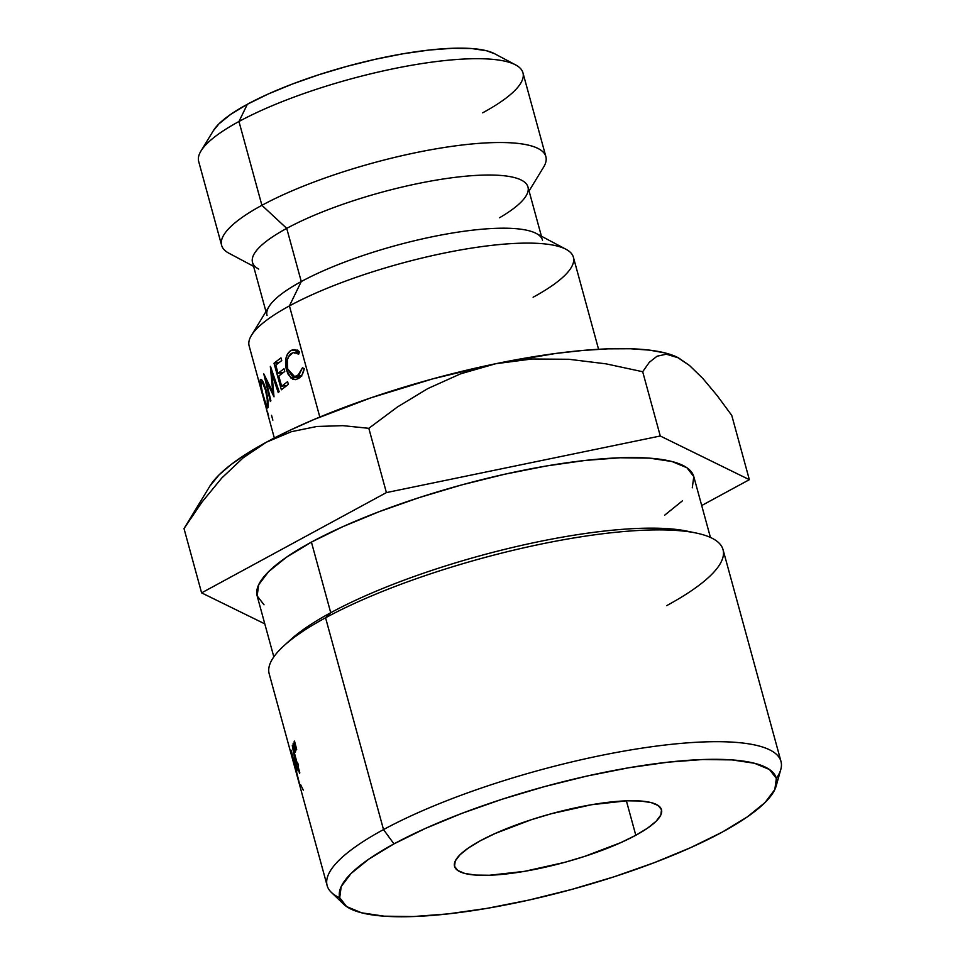 <?xml version="1.0" encoding="UTF-8"?>
<svg xmlns="http://www.w3.org/2000/svg" width="965" height="965" viewBox="0 0 965 965"><rect width="100%" height="100%" fill="white"/><g stroke="black" fill="none" stroke-linecap="round" stroke-linejoin="round"><path stroke-width="1.45" d="M515.624 64.908L494.562 53.702A150.202 35.295 164.7 0 0 386.096 56.971A150.202 35.295 164.7 0 0 247.354 104.268L238.97 121.493A168.079 39.493 -15.3 0 1 394.239 68.575A168.079 39.493 -15.3 0 1 515.624 64.908A168.079 39.493 -15.3 0 1 482.669 112.821M776.15 786.065L780.794 769.491A235.267 55.282 164.7 0 0 642.461 748.068A235.267 55.282 164.7 0 0 383.515 829.586L393.961 843.88A226.317 53.172 -15.3 0 1 643.064 765.462A226.317 53.172 -15.3 0 1 776.15 786.065A226.317 53.172 -15.3 0 1 722.097 832.192L747.163 816.993L764.98 802.603L774.823 789.563L776.355 778.393L769.479 769.515L754.485 763.267L731.94 759.901L702.713 759.527L667.925 762.181L628.915 767.742L587.178 776.005L544.332 786.656L502.005 799.273L461.825 813.386L425.348 828.452L393.961 843.88L368.895 859.079L351.079 873.47L341.224 886.509L339.704 897.679L346.58 906.557L361.573 912.806L384.118 916.171L413.346 916.545L448.122 913.891L487.144 908.33L528.868 900.068L571.726 889.416L614.054 876.799L654.234 862.686L690.711 847.62L722.097 832.192A226.317 53.172 -15.3 0 1 501.945 905.653A226.317 53.172 -15.3 0 1 343.817 904.326A226.317 53.172 -15.3 0 1 393.961 843.88L383.515 829.586A235.267 55.282 -15.3 0 1 627.588 750.468A235.267 55.282 -15.3 0 1 780.987 761.433A235.267 55.282 -15.3 0 1 776.343 778.357M696.079 533.018L687.164 531.16A226.317 53.172 164.7 0 0 330.73 612.715L325.567 617.781A235.267 55.282 -15.3 0 1 696.079 533.018A235.267 55.282 -15.3 0 1 666.658 605.646M635.802 835.268A107.284 25.211 -15.3 0 1 524.502 871.347A107.284 25.211 -15.3 0 1 454.539 866.341A107.284 25.211 -15.3 0 1 480.256 840.804L495.129 833.495L531.474 819.659L551.534 813.676L591.629 804.714L626.623 800.817L640.471 800.998L651.158 802.591L658.263 805.558L661.52 809.768L660.796 815.063L656.128 821.239L647.684 828.067L635.802 835.268L620.929 842.578L584.585 856.413L564.525 862.396L524.429 871.359L489.436 875.255L475.588 875.074L464.901 873.482L457.796 870.514L454.539 866.305L455.251 861.009L459.931 854.833L468.363 848.018L480.256 840.804A107.284 25.211 -15.3 0 1 591.557 804.726A107.284 25.211 -15.3 0 1 661.508 809.731A107.284 25.211 -15.3 0 1 635.802 835.268L626.381 800.829L635.802 835.268M710.433 537.433L693.775 476.553A226.317 53.172 164.7 0 0 546.214 466.011A226.317 53.172 164.7 0 0 311.418 542.113L330.73 612.715A226.317 53.172 -15.3 0 1 691.41 532.149M780.987 761.433L723.038 549.64A235.267 55.282 164.7 0 0 569.639 538.675A235.267 55.282 164.7 0 0 325.567 617.781L383.515 829.586L325.567 617.781A235.267 55.282 164.7 0 0 269.187 673.799L327.135 885.593A235.267 55.282 -15.3 0 1 383.515 829.586A235.267 55.282 164.7 0 0 331.393 892.432L343.817 904.326M598.577 349.294L573.391 257.221A168.079 39.493 164.7 0 0 463.803 249.38A168.079 39.493 164.7 0 0 289.428 305.905L319.825 417.049L289.428 305.905A168.079 39.493 -15.3 0 1 444.684 252.987A168.079 39.493 -15.3 0 1 566.069 249.32A168.079 39.493 -15.3 0 1 533.114 297.232M566.069 249.32L536.287 233.482A142.796 33.546 164.7 0 0 433.176 236.582A142.796 33.546 164.7 0 0 301.273 281.551L289.428 305.905L301.273 281.551A142.796 33.546 -15.3 0 1 449.413 233.53A142.796 33.546 -15.3 0 1 542.511 240.176M541.425 236.208L527.976 187.017A142.796 33.546 164.7 0 0 434.865 180.359A142.796 33.546 164.7 0 0 286.726 228.379L301.273 281.551L286.726 228.379A142.796 33.546 -15.3 0 1 450.438 177.958A142.796 33.546 -15.3 0 1 526.021 195.955A142.796 33.546 -15.3 0 1 499.568 217.74M529.061 190.986L543.585 167.15A168.079 39.493 164.7 0 0 454.612 145.98A168.079 39.493 164.7 0 0 261.901 205.316L286.726 228.379L261.901 205.316A168.079 39.493 -15.3 0 1 436.276 148.791A168.079 39.493 -15.3 0 1 545.876 156.632L522.946 72.809A168.079 39.493 164.7 0 0 413.346 64.969A168.079 39.493 164.7 0 0 238.97 121.493L261.901 205.316L238.97 121.493A168.079 39.493 164.7 0 0 198.694 161.517L221.624 245.339A168.079 39.493 -15.3 0 1 261.901 205.316A168.079 39.493 164.7 0 0 228.946 253.228L253.59 266.34M678.612 357.931A250.333 58.817 164.7 0 0 678.516 357.87A250.333 58.817 164.7 0 0 677.297 357.255A250.333 58.817 164.7 0 0 495.817 363.709A250.333 58.817 164.7 0 0 266.485 442.151A250.333 58.817 164.7 0 0 209.9 486.07L184.013 528.591L202.011 502.065L221.745 478.049L243.144 457.844L266.485 442.151L291.358 431.705L316.834 426.482L342.804 425.649L368.823 428.315L397.435 406.977L427.869 388.557L460.57 373.841L495.817 363.709L531.968 358.992L568.904 359.282L605.996 363.841L642.69 371.73L649.3 362.321L657.081 356.194L666.32 354.203L678.552 357.894L665.259 352.985L649.517 350.138L630.314 348.751L607.998 348.848L582.944 350.44L555.575 353.48L495.817 363.709L432.803 378.847L370.825 397.857L314.095 419.449L288.933 430.752L266.485 442.151L247.149 453.429L231.25 464.406L219.055 474.889L209.851 486.155M494.719 53.787L486.613 50.771L471.656 48.54L452.259 48.298L429.172 50.047L403.286 53.738L375.578 59.227L347.147 66.296L319.053 74.667L292.383 84.039L268.173 94.027L247.354 104.268L230.707 114.365L218.886 123.918L213.313 130.77M258.729 269.078A142.796 33.546 -15.3 0 1 286.726 228.379A142.796 33.546 164.7 0 0 252.504 262.371L265.966 311.574M267.052 315.543A142.796 33.546 -15.3 0 1 301.273 281.551A142.796 33.546 164.7 0 0 268.994 306.605L251.431 335.398A168.079 39.493 -15.3 0 1 289.428 305.905A168.079 39.493 164.7 0 0 249.139 345.928L260.466 387.303M300.392 376.953L296.532 379.39L292.648 379.197L288.209 374.444L286.376 369.728L285.954 358.063L287.703 353.902L290.646 350.633L292.793 349.728L297.389 350.259L299.572 351.827L298.643 354.203L294.928 352.49L293.058 352.647L288.921 356.35L287.329 359.776L287.703 369.028L291.973 375.843L294.795 376.579L299.247 374.384L302.443 367.81L304.264 368.606L302.093 374.722L300.392 376.953M268.161 404.733L267.968 407.664L267.148 407.628L265.098 402.779L260.912 386.675L260.273 379.812L262.589 380.946L265.942 389.534L268.017 400.825L268.161 404.733L267.209 404.974C267.763 402.176 267.209 397.266 265.532 390.258L265.532 390.258C263.349 383.6 261.853 381.018 261.033 382.502C260.803 385.312 261.672 390.174 263.614 397.061C265.435 403.756 266.63 406.386 267.209 404.974L268.161 404.745M267.426 412.706L266.28 408.497L267.426 412.706M260.586 387.713L267.305 411.946M263.674 398.979L264.229 401.054M260.429 387.194L262.938 396.193M263.795 373.877L272.757 391.983L270.477 366.374L279.162 391.694L278.246 392.526L272.021 374.299L274 396.832L266.171 380.825L270.875 400.789L270.369 401.549L263.795 373.877L272.757 391.983L270.345 366.495L279.162 391.694L278.246 392.526L272.021 374.299L274 396.832L266.171 380.825L270.875 400.789L270.369 401.549L263.795 373.877M284.747 371.465L278.801 376L281.635 386.205L287.594 381.67L288.342 384.396L281.37 389.776L274 363.238L280.972 357.858L281.732 360.572L275.785 365.108L278.041 373.286L284 368.739L284.747 371.465L278.801 376L281.635 386.205L286.846 385.481L281.635 386.205L287.594 381.67L288.342 384.396L281.37 389.776L274 363.238L280.972 357.858L281.732 360.572L275.785 365.108L278.041 373.286L284 368.739L284.747 371.465M717.128 395.554L731.76 415.396L749.347 479.677L660.277 435.999L386.398 492.596L201.601 592.872L264.796 623.86L201.601 592.872L184.013 528.591L201.601 592.872L386.398 492.596L368.823 428.315L386.398 492.596L660.277 435.999L642.69 371.73L660.277 435.999L749.347 479.677L731.76 415.396L717.128 395.554L702.93 378.57L717.128 395.554M184.013 528.591L202.011 502.065L221.745 478.049L243.144 457.844L266.485 442.151L291.358 431.705L316.834 426.482L342.804 425.649L368.823 428.315L397.435 406.977L427.869 388.557L460.57 373.841L495.817 363.709L531.968 358.992L568.904 359.282L605.996 363.841L642.69 371.73L649.3 362.321L657.081 356.194L666.32 354.203L677.297 357.255L689.529 365.506L702.93 378.57L689.529 365.506L678.516 357.87M701.7 505.527L749.347 479.677L701.7 505.527M264.024 604.79L257.16 595.912L258.68 584.742L268.535 571.714L286.34 557.324L311.418 542.113L342.792 526.685L379.269 511.631L419.449 497.518L461.777 484.888L504.635 474.237L546.371 465.974L585.381 460.414L620.169 457.772L649.397 458.134L671.942 461.511L686.935 467.748L693.799 476.638L692.279 487.808M682.424 500.835L664.62 515.226M339.74 897.8A235.267 55.282 -15.3 0 1 327.135 885.593M296.689 749.407A235.267 55.282 164.7 0 0 296.4 749.901L294.096 741.82A235.267 55.282 -15.3 0 1 294.518 741.108L296.689 749.407L294.518 741.108A235.267 55.282 164.7 0 0 294.096 741.82L296.4 749.901A235.267 55.282 164.7 0 1 296.689 749.407M292.298 745.655A235.267 55.282 -15.3 0 1 292.347 745.523L297.389 763.942A235.267 55.282 -15.3 0 1 297.751 763.062L298.499 765.788A235.267 55.282 164.7 0 0 298.137 766.668L299.813 772.808A235.267 55.282 164.7 0 0 299.572 773.496L297.883 767.356A235.267 55.282 164.7 0 0 297.015 770.842L292.298 745.655L297.015 770.842A235.267 55.282 164.7 0 1 297.883 767.356L299.572 773.496A235.267 55.282 164.7 0 1 299.813 772.808L298.137 766.668A235.267 55.282 164.7 0 1 298.499 765.788L297.751 763.062A235.267 55.282 164.7 0 0 297.389 763.942L292.347 745.523A235.267 55.282 164.7 0 0 292.298 745.655L292.298 745.655M291.165 750.239L299.608 784.183A235.267 55.282 164.7 0 0 299.681 784.822L291.104 750.903A235.267 55.282 -15.3 0 1 291.165 750.239A235.267 55.282 164.7 0 0 291.104 750.903L299.681 784.822A235.267 55.282 164.7 0 1 299.608 784.183L291.165 750.239M295.543 751.53A235.267 55.282 164.7 0 0 295.302 752.025L293.022 743.943A235.267 55.282 -15.3 0 1 293.348 743.243L295.543 751.53L293.348 743.243A235.267 55.282 164.7 0 0 293.022 743.943L295.302 752.025A235.267 55.282 164.7 0 1 295.543 751.53M287.522 642.642A226.317 53.172 -15.3 0 1 330.73 612.715L311.418 542.113A226.317 53.172 164.7 0 0 257.173 595.996L273.831 656.875M303.287 790.13L300.573 784.581M293.975 753.062L297.148 764.618A235.267 55.282 164.7 0 0 296.508 766.837L293.975 753.062L296.508 766.837L298.233 766.415L296.508 766.837A235.267 55.282 -15.3 0 1 297.148 764.618L298.113 764.401L297.148 764.618L293.975 753.062M283.927 645.766A235.267 55.282 -15.3 0 1 325.567 617.781L330.73 612.715A226.317 53.172 164.7 0 0 290.67 639.638L283.927 645.766M200.985 150.986A168.079 39.493 -15.3 0 1 238.97 121.493L247.354 104.268A150.202 35.295 164.7 0 0 213.398 130.625L200.985 150.986M271.539 415.3L272.854 420.149M283.252 372.55L278.041 373.286L283.252 372.55M279.114 362.502L274 363.238L279.114 362.502M273.119 374.118L272.021 374.299L273.119 374.118M272.757 391.983L273.65 391.814M267.124 380.644L266.171 380.825L267.124 380.644M267.703 412.634L268.499 415.541M263.855 399.45L261.213 389.993M260.273 379.812C261.503 378.268 263.385 381.513 265.942 389.534C267.981 398.485 268.656 404.528 267.968 407.664C267.16 409.076 265.713 405.758 263.614 397.713L263.614 397.713C261.105 388.871 259.995 382.9 260.273 379.812L260.369 379.788M261.539 382.224L261.081 385.095L262.408 392.297L265.894 404.13L267.209 404.974L267.233 399.233L265.532 390.258L262.769 383.25L261.033 382.502M268.149 404.89L267.209 404.974M304.264 368.606C303.3 373.455 301.37 376.76 298.45 378.521L295.254 379.679L290.827 377.942L286.376 369.728C284.482 360.572 285.905 354.203 290.646 350.633L294.011 349.523L299.572 351.827L298.643 354.203L294.072 352.478L291.321 353.407C287.268 356.748 286.074 361.959 287.703 369.028L294.602 376.591L297.678 375.807L302.443 367.81L304.264 368.606M301.575 375.518L297.678 375.807L301.575 375.518M297.642 350.114L290.646 350.633L297.642 350.114L294.868 353.274M297.461 350.295L295.519 352.382M287.968 369.559L286.376 369.728L287.968 369.559M297.437 376.35L298.149 377.219L290.827 377.942L298.149 377.219L299.138 378.015M296.81 375.542L298.149 377.219M274.325 437.989L266.762 410.342M261.551 382.224L263.107 381.863M294.602 376.591L301.852 375.976M294.072 352.478L299.452 352.129"/></g></svg>
